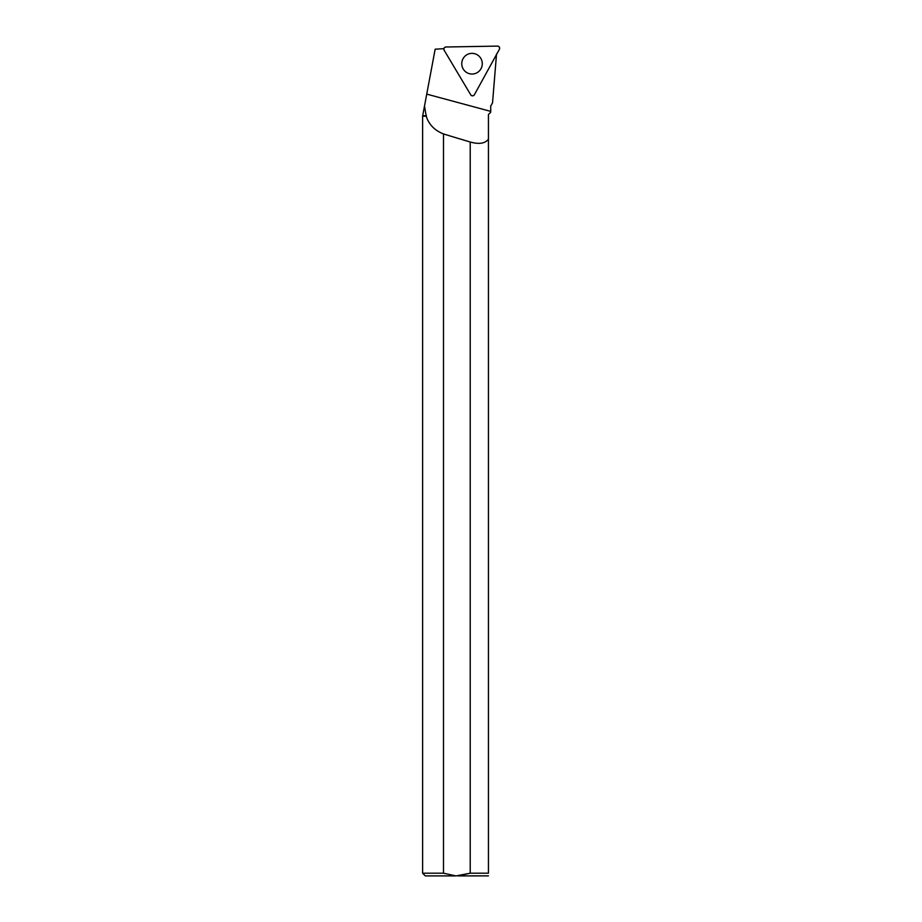 <?xml version="1.0" encoding="UTF-8"?>
<svg xmlns="http://www.w3.org/2000/svg" width="922" height="922" viewBox="0 0 922 922"><rect width="100%" height="100%" fill="white"/><g stroke="black" fill="none" stroke-linecap="round" stroke-linejoin="round"><path stroke-width="1.38" d="M426.218 116.16L422.61 116.16L422.61 873.203L425.307 875.9L455.941 875.9L443.494 873.203L443.494 133.944C434.573 130.394 428.811 124.458 426.218 116.16L424.5 106.053L435.161 49.2L443.908 48.659A2.144 2.132 89 0 0 444.15 50.249L470.716 94.805A2.144 2.132 89 0 0 474.404 94.736L499.39 49.281A2.144 2.132 89 0 0 497.5 46.1L445.937 46.999A2.144 2.132 89 0 0 443.908 48.659M480.811 58.374A10.338 10.257 89 0 0 466.198 55.182A10.338 10.257 89 0 0 466.497 72.412A10.338 10.257 89 0 0 480.811 58.374M490.711 106.053L490.711 112.242L490.711 106.053L492.532 102.895L496.543 53.856M424.5 106.053L422.61 116.16M488.441 114.512L490.711 112.242L488.441 114.512L488.441 139.199C485.041 143.544 478.967 144.477 470.22 142L470.22 873.203L488.441 873.203L488.441 139.199M426.483 115.757L423.014 115.757M443.494 133.944A305.286 36.845 -164.9 0 0 470.22 142M422.61 873.203L443.494 873.203M455.941 875.9L470.22 873.203L457.785 875.9L488.441 875.877M488.441 873.203C488.441 876.718 488.441 876.718 488.441 873.203M444.15 50.249L470.716 94.805C471.972 96.142 473.193 96.13 474.404 94.736L499.39 49.281C499.92 47.518 499.286 46.457 497.5 46.1L445.937 46.999C444.162 47.414 443.563 48.497 444.15 50.249M490.711 111.389L426.736 94.113"/></g></svg>
